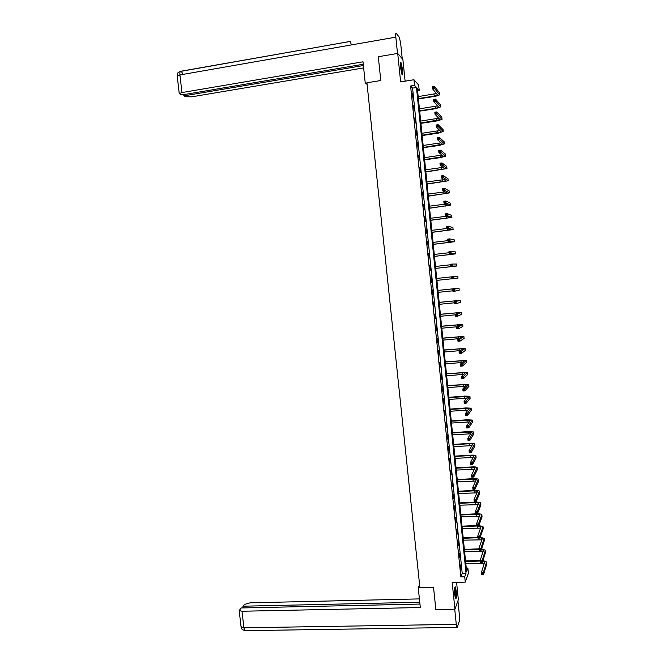 <?xml version="1.0" encoding="UTF-8"?>
<svg xmlns="http://www.w3.org/2000/svg" width="664" height="664" viewBox="0 0 664 664"><rect width="100%" height="100%" fill="white"/><g stroke="black" fill="none" stroke-linecap="round" stroke-linejoin="round"><path stroke-width="1" d="M456.201 590.894L455.363 586.918C454.566 586.719 454.359 589.358 454.749 594.819L455.587 598.803C456.384 598.969 456.591 596.338 456.201 590.894M402.666 69.927L401.031 62.665C400.351 62.051 400.176 63.678 400.5 67.537L402.143 74.8C402.824 75.405 402.998 73.787 402.666 69.927M467.888 568.044L468.419 573.198L465.273 582.129L464.725 576.817L466.028 573.198L416.461 87.482L414.519 85.365L413.946 79.738L418.66 85.025L419.216 90.487L417.349 88.445L466.626 571.538L467.888 568.044L466.277 568.094M405.115 81.174L402.882 59.445L397.703 53.419L378.297 56.73L380.771 80.518L366.935 82.784L419.897 587.64L433.526 587.283L435.85 609.635L454.931 609.245L458.351 599.609L456.575 582.361M417.581 90.744L419.216 90.487M410.601 85.996L460.866 576.933L462.21 573.314L412.576 88.105L410.601 85.996L414.519 85.365M412.178 93.085L413 98.197L412.178 93.085M413.456 105.518L414.27 110.597L413.456 105.518M414.726 117.926L415.531 122.973L414.726 117.926M415.996 130.327L416.801 135.34L415.996 130.327M417.258 142.702L418.063 147.69L417.258 142.702M418.527 155.061L419.324 160.016L418.527 155.061M419.789 167.403L420.586 172.325L419.789 167.403M421.051 179.728L421.839 184.617L421.051 179.728M422.312 192.037L423.101 196.893L422.312 192.037M423.566 204.321L424.354 209.152L423.566 204.321M424.819 216.588L425.607 221.386L424.819 216.588M426.072 228.848L426.852 233.612L426.072 228.848M427.325 241.082L428.106 245.813L427.325 241.082M428.579 253.299L429.351 258.005L428.579 253.299M429.824 265.5L430.305 270.19L430.114 265.492M431.077 277.685L431.55 282.366L431.359 277.652M432.322 289.844L432.795 294.526L432.322 289.844M433.559 301.995L434.04 306.66L433.559 301.995M434.804 314.13L435.277 318.786L434.804 314.13M436.041 326.24L436.522 330.896L436.041 326.24M437.286 338.333L437.759 342.981L437.286 338.333M438.514 350.418L438.995 355.057L438.514 350.418M439.751 362.478L440.224 367.109L439.751 362.478M440.987 374.521L441.46 379.152L440.987 374.521M442.216 386.548L442.689 391.171L442.216 386.548M443.444 398.558L443.917 403.172L443.444 398.558M444.672 410.551L445.146 415.158L444.672 410.551M445.901 422.528L446.366 427.126L445.901 422.528M447.121 434.488L447.594 439.078L447.121 434.488M448.341 446.424L448.814 451.014L448.341 446.424M449.561 458.351L450.034 462.933L449.561 458.351M450.781 470.261L451.254 474.835L450.781 470.261M452.001 482.155L452.466 486.72L452.001 482.155M453.213 494.024L453.686 498.589L453.213 494.024M454.425 505.885L454.898 510.442L454.425 505.885M455.637 517.721L456.11 522.277L455.637 517.721M456.849 529.548L457.313 534.088L456.849 529.548M458.06 541.359L458.525 545.891L458.06 541.359M459.264 553.145L459.729 557.677L459.264 553.145M460.467 564.923L460.932 569.446L460.467 564.923M465.273 582.129L452.176 582.486L454.931 609.245M460.866 576.933L464.725 576.817M397.703 53.419L400.641 81.904L413.946 79.738M412.576 88.105L416.461 87.482M462.21 573.314L466.028 573.198M418.378 98.571L434.223 96.072L437.568 94.977L432.447 88.669L432.239 86.61L434.256 86.287L434.464 88.345L439.526 94.753C439.045 95.367 437.369 95.915 434.505 96.404L418.411 98.936M418.179 96.604L436.48 93.516M433.559 86.81L432.754 86.942L432.837 87.764L433.642 87.64L433.559 86.81L434.256 86.287L439.302 92.512L439.502 94.495L439.302 92.512M433.642 87.64L434.464 88.345L432.447 88.669L432.837 87.764M432.754 86.942L432.239 86.61M400.375 63.462L401.512 67.081C402.102 70.674 402.21 73.04 401.836 74.177M401.537 73.297L400.334 64.4M402.069 74.683L401.596 66.815L400.467 62.889M454.724 587.665L455.164 588.902C455.803 592.969 455.844 596.023 455.296 598.073M455.072 597.135L454.608 588.603M455.479 598.588C455.977 595.89 455.886 592.462 455.205 588.312L454.848 587.134M366.951 82.959L365.258 83.232L366.221 84.046L367.051 83.913M365.258 83.232L363.009 61.802L181.961 92.562L179.255 93.582L181.811 94.96L363.266 64.267M397.504 53.452L395.827 37.142C395.57 34.213 395.702 32.943 396.209 33.325L399.321 37.275L400.641 43.127L402.235 58.698M183.754 94.637L183.895 95.848L186.053 96.761L191.821 96.811L363.656 67.919M183.895 95.848L363.407 65.537M351.43 44.911L350.202 41.425L180.293 71.455M419.723 585.947L418.909 585.972L418.204 587.391L420.32 607.535L241.995 611.245L243.912 627.795L456.284 624.359L454.732 609.253M419.872 587.349L418.204 587.391M419.416 598.903L250.12 602.821L244.701 604.373L242.924 606.199L419.772 602.265M456.284 624.359L456.932 627.422L457.33 627.248L459.305 621.28L459.388 615.121L457.919 600.812M419.955 604.066L241.206 607.958L239.173 610.523L241.995 611.245M243.124 607.917L242.924 606.199M419.623 110.813L435.468 108.373L438.813 107.319L433.741 101.476L433.534 99.426L435.551 99.11L435.758 101.16L440.747 106.854L435.742 108.672L419.665 111.154M419.424 108.846L437.642 105.866M434.854 99.65L434.048 99.774L434.131 100.596L434.937 100.471L435.551 99.11L440.547 104.879L440.747 106.854L440.547 104.879M434.937 100.471L435.758 101.16L433.741 101.476L434.131 100.596M434.048 99.774L433.534 99.426M420.876 123.031L440.058 119.653L435.036 114.274L434.829 112.224L436.846 111.909L437.053 113.959L442.016 119.429L436.978 120.923L420.91 123.346M420.677 121.072L438.796 118.192M436.148 112.457L435.343 112.581L435.426 113.403L436.231 113.278L436.846 111.909L441.792 117.221L441.992 119.205L441.792 117.221M436.231 113.278L437.053 113.959L435.036 114.274L435.426 113.403M435.343 112.581L434.829 112.224M422.121 135.24L441.303 131.962L436.323 127.04L436.124 124.998L438.14 124.699L438.34 126.741L443.237 131.53L438.215 133.165L422.146 135.531M421.922 133.281L439.925 130.509M437.443 125.255L436.638 125.371L436.721 126.193L437.526 126.077L438.14 124.699L443.037 129.555L443.237 131.53L443.037 129.555M437.526 126.077L438.34 126.741L436.323 127.04L436.721 126.193M436.638 125.371L436.124 124.998M423.366 147.433L442.539 144.254L437.618 139.797L437.41 137.755L439.427 137.465L439.634 139.506L444.473 143.839L439.452 145.383L423.391 147.69M423.167 145.474L441.029 142.802M438.738 138.029L437.925 138.145L438.008 138.967L438.821 138.851L439.427 137.465L444.274 141.872L444.473 143.839L444.274 141.872M438.821 138.851L439.634 139.506L437.618 139.797L438.008 138.967M437.925 138.145L437.41 137.755M424.603 159.601L443.776 156.521L438.904 152.537L438.696 150.496L440.713 150.205L440.921 152.247L445.71 156.131L440.689 157.584L424.628 159.841M424.404 157.65L442.099 155.085M440.024 150.786L439.219 150.902L439.302 151.716L440.107 151.6L440.713 150.205L445.511 154.164L445.71 156.131L445.511 154.164M440.107 151.6L440.921 152.247L438.904 152.537L439.302 151.716M439.219 150.902L438.696 150.496M425.848 171.752L445.013 168.78L440.19 165.253L439.983 163.211L442 162.937L442.207 164.971L446.963 168.565L425.865 171.968M425.649 169.81L443.137 167.345M441.311 163.527L440.506 163.635L440.589 164.448L441.394 164.34L442 162.937L446.748 166.44L446.947 168.407L446.748 166.44M441.394 164.34L442.207 164.971L440.19 165.253L440.589 164.448M440.506 163.635L439.983 163.211M427.085 183.895L446.249 181.023L441.477 177.952L441.269 175.918L443.286 175.645L443.486 177.678L448.2 180.807L427.101 184.086M426.886 181.944L444.108 179.595M442.597 176.242L441.792 176.35L441.875 177.163L442.68 177.056L443.286 175.645L447.984 178.707L448.183 180.666L447.984 178.707M442.68 177.056L443.486 177.678L441.477 177.952L441.875 177.163M441.792 176.35L441.269 175.918M428.321 196.013L447.486 193.241L442.755 190.626L442.548 188.593L444.565 188.327L444.772 190.36L449.42 192.909L428.338 196.179M428.122 194.071L445.004 191.838M443.884 188.941L443.071 189.049L443.154 189.862L443.959 189.755L444.565 188.327L449.221 190.95L449.42 192.909L449.221 190.95M443.959 189.755L444.772 190.36L442.755 190.626L443.154 189.862M443.071 189.049L442.548 188.593M429.55 208.114L448.715 205.45L444.042 203.284L443.834 201.258L445.843 201.001L446.05 203.026L450.649 205.126L429.566 208.255M429.359 206.18L445.776 204.064M445.162 201.624L444.357 201.723L444.44 202.537L445.245 202.437L445.843 201.001L450.449 203.176L450.649 205.135L450.449 203.176M445.245 202.437L446.05 203.026L444.042 203.284L444.44 202.537M444.357 201.723L443.834 201.258M430.787 220.199L449.943 217.634L445.32 215.924L445.112 213.908L447.121 213.65L447.329 215.675L451.885 217.418L430.795 220.315M430.587 218.265L446.349 216.298M446.44 214.281L445.635 214.381L445.718 215.194L446.523 215.094L447.121 213.65L451.686 215.377L451.877 217.335L451.686 215.377M446.523 215.094L447.329 215.675L445.32 215.924L445.718 215.194M445.635 214.381L445.112 213.908M431.824 230.333L446.59 228.541L446.391 226.532L448.399 226.283L448.607 228.308L453.114 229.586L432.023 232.358M432.015 232.267L451.171 229.802L446.59 228.549L447.802 227.735L447.719 226.922L446.913 227.022L446.996 227.835M447.719 226.922L448.399 226.283L452.906 227.569L453.105 229.52L452.906 227.569M447.802 227.735L448.607 228.308L446.59 228.549M446.913 227.022L446.391 226.532M433.243 244.319L452.4 241.953L447.868 241.156L447.661 239.14L449.669 238.899L449.877 240.916L454.342 241.746L433.252 244.385M433.052 242.393L447.818 240.642M448.997 239.546L448.192 239.646L448.275 240.451L449.08 240.36L449.669 238.899L454.134 239.746L454.334 241.696L454.134 239.746M449.08 240.36L449.877 240.916L447.868 241.156L448.275 240.451M448.192 239.646L447.661 239.14M434.472 256.354L453.62 254.088L449.138 253.739L448.939 251.722L450.947 251.49L451.146 253.507L455.562 253.88L434.48 256.395M434.281 254.428L449.038 252.727M450.267 252.154L449.462 252.245L449.545 253.059L450.35 252.959L450.947 251.49L455.363 251.897L455.562 253.847L455.363 251.897M450.35 252.959L451.146 253.507L449.138 253.739L449.545 253.059M449.462 252.245L448.939 251.722M451.703 266.613L435.7 268.389L454.84 266.206L450.408 266.305L450.209 264.297L452.217 264.073L456.583 264.04L456.782 265.998L451.703 266.613M435.501 266.447L450.258 264.795M451.545 264.745L450.74 264.836L450.814 265.642L451.62 265.55L452.217 264.073L452.416 266.081L456.782 265.982L456.583 264.04M451.62 265.55L452.416 266.081L450.408 266.305L450.814 265.642M450.74 264.836L450.209 264.297M436.729 278.448L457.803 276.158L458.002 278.1L451.678 278.855L451.478 276.846L452.093 278.199L452.889 278.116L452.815 277.311L452.01 277.394M436.929 280.374L451.669 278.78M452.815 277.311L453.487 276.631L453.686 278.639L452.889 278.116M451.678 278.855L452.093 278.199M453.944 288.724L437.949 290.409L457.089 288.458L452.748 289.379L459.023 288.259L453.944 288.724M438.149 292.351L452.889 290.807M454.076 289.861L454.749 289.164L454.956 291.172L452.948 291.388L452.748 289.379L453.354 290.749L454.159 290.666L454.076 289.861L453.28 289.944M454.159 290.666L454.956 291.172L459.222 290.201L459.023 288.259L459.222 290.201M452.948 291.388L453.354 290.749M455.346 302.394L454.541 302.477L454.624 303.274L455.429 303.191L456.019 301.688L456.218 303.689L454.209 303.896L454.01 301.896L460.243 300.352L439.17 302.361M439.17 302.402L458.301 300.526L454.01 301.896L454.541 302.477M439.369 304.319L454.101 302.825M455.429 303.191L456.218 303.689L460.442 302.286L460.243 300.319L460.442 302.286M454.209 303.896L454.624 303.274M456.608 314.902L455.811 314.985L455.886 315.782L456.691 315.707L457.28 314.188L457.479 316.188L455.479 316.388L455.272 314.387L457.28 314.188L461.455 312.37L440.381 314.288M440.39 314.354L459.521 312.578L455.272 314.387L455.811 314.985M440.589 316.272L455.321 314.819M456.691 315.707L457.479 316.188L461.654 314.354L461.463 312.42L461.654 314.354M455.479 316.388L455.886 315.782M457.869 327.402L457.073 327.476L457.156 328.273L457.952 328.199L458.542 326.671L458.741 328.672L456.741 328.863L456.533 326.862L458.542 326.671L462.667 324.406L441.601 326.198M441.61 326.29L460.733 324.613L456.533 326.862L457.073 327.476M441.801 328.207L456.683 326.788M457.952 328.199L458.741 328.672L462.866 326.397L462.675 324.472L462.866 326.397M456.741 328.863L457.156 328.273M459.131 339.877L458.334 339.951L458.409 340.748L459.214 340.673L459.795 339.138L460.003 341.138L457.994 341.321L457.795 339.321L459.795 339.138L463.879 336.416L442.813 338.092M442.822 338.208L461.945 336.623L457.795 339.321L458.334 339.951M443.021 340.117L458.832 338.665M459.214 340.673L460.003 341.138L464.078 338.433L463.887 336.507L464.078 338.433M457.994 341.321L458.409 340.748M460.393 352.335L459.588 352.401L459.671 353.198L460.476 353.132L461.057 351.588L461.256 353.58L459.256 353.754L459.056 351.762L461.057 351.588L465.091 348.417L444.025 349.969M444.042 350.111L463.157 348.625L459.056 351.762L459.588 352.401M444.233 352.02L460.658 350.567M460.476 353.132L461.256 353.58L465.29 350.451L465.099 348.525L465.29 350.451M459.256 353.754L459.671 353.198M461.646 364.768L460.849 364.835L460.932 365.632L461.729 365.565L462.31 364.013L462.509 366.005L460.509 366.179L460.31 364.187L462.31 364.013L466.294 360.403L445.237 361.83M445.254 361.996L464.368 360.61L460.31 364.187L460.849 364.835M445.444 363.897L462.302 362.478M461.729 365.565L462.509 366.005L466.501 362.444L466.311 360.527L466.501 362.444M460.509 366.179L460.932 365.632M462.908 377.193L462.102 377.26L462.185 378.048L462.982 377.99L463.563 376.43L463.762 378.414L461.762 378.58L461.563 376.588L463.563 376.43L467.498 372.371L446.44 373.674M446.465 373.865L465.572 372.579L461.563 376.588L462.102 377.26M446.656 375.766L463.829 374.38M462.982 377.99L463.762 378.414L467.705 374.43L467.514 372.504L467.705 374.43M461.762 378.58L462.185 378.048M464.161 389.594L463.356 389.66L463.439 390.449L464.236 390.39L464.817 388.822L465.016 390.805L463.015 390.963L462.816 388.979L464.817 388.822L468.709 384.323L447.652 385.502M447.669 385.718L466.775 384.522L462.816 388.979L463.356 389.66M447.868 387.618L465.273 386.282M464.236 390.39L465.016 390.805L468.917 386.39L468.718 384.473L468.917 386.39M463.015 390.963L463.439 390.449M465.414 401.977L464.609 402.035L464.692 402.832L465.489 402.774L466.07 401.197L466.269 403.172L464.269 403.322L464.07 401.346L466.07 401.197L469.904 396.25L464.792 396.093L448.856 397.313M448.881 397.553L467.979 396.458L464.07 401.346L464.609 402.035M449.071 399.446L466.676 398.176M465.489 402.774L466.269 403.172L470.12 398.342L469.921 396.425L470.12 398.342M464.269 403.322L464.692 402.832M466.659 414.344L465.862 414.402L465.937 415.191L466.742 415.133L467.315 413.547L467.514 415.531L465.514 415.672L465.315 413.697L467.315 413.547L471.108 408.169L465.987 407.937L450.059 409.107M450.084 409.373L469.182 408.377L465.315 413.697L465.862 414.402M450.275 411.265L468.029 410.061M466.742 415.133L467.514 415.531L471.315 410.269L471.125 408.36L471.315 410.269M465.514 415.672L465.937 415.191M467.904 426.695L467.107 426.744L467.19 427.541L467.987 427.483L468.56 425.89L468.759 427.865L466.767 427.998L466.568 426.022L468.56 425.89L472.311 420.071L467.182 419.772L451.263 420.893M451.288 421.175L470.386 420.271L466.568 426.022L467.107 426.744M451.478 423.059L469.357 421.93M467.987 427.483L468.759 427.865L472.519 422.179L472.328 420.271L472.519 422.179M466.767 427.998L467.19 427.541M469.157 439.02L468.352 439.078L468.435 439.867L469.232 439.809L469.805 438.207L470.004 440.182L468.012 440.307L467.813 438.34L469.805 438.207L473.507 431.949L468.377 431.583L452.458 432.654M452.491 432.961L471.581 432.156L467.813 438.34L468.352 439.078M452.682 434.845L470.668 433.791M469.232 439.809L470.004 440.182L473.714 434.082L473.523 432.173L473.714 434.082M468.012 440.307L468.435 439.867M470.402 451.337L469.597 451.387L469.68 452.176L470.477 452.126L471.05 450.507L471.249 452.483L469.249 452.599L469.05 450.632L471.05 450.507L474.702 443.818L469.572 443.378L453.661 444.399M453.695 444.731L469.365 443.726L472.776 444.017L469.05 450.632L469.597 451.387M453.885 446.615L471.955 445.627M470.477 452.126L471.249 452.483L474.918 445.959L474.727 444.058L474.918 445.959M469.249 452.599L469.68 452.176M471.639 463.63L470.842 463.671L470.925 464.46L471.722 464.418L472.287 462.791L472.486 464.759L470.494 464.875L470.295 462.908L472.287 462.791L475.897 455.67C475.308 455.189 473.598 455.023 470.759 455.155L454.857 456.126M454.89 456.483L470.552 455.529L473.971 455.869L470.295 462.908L470.842 463.671M455.081 458.359L473.224 457.454M471.722 464.418L472.486 464.759L476.113 457.82L475.922 455.919L476.113 457.82M470.494 464.875L470.925 464.46M472.884 475.905L472.079 475.947L472.162 476.735L472.959 476.694L473.532 475.059L473.731 477.026L471.731 477.134L471.531 475.175L473.532 475.059L477.084 467.498C476.495 466.983 474.785 466.792 471.946 466.925L456.052 467.838M456.085 468.22L471.747 467.315L475.167 467.697L471.531 475.175L472.079 475.947M456.276 470.095L474.486 469.274M472.959 476.694L473.731 477.026L477.308 469.672L477.117 467.771L477.308 469.672M471.731 477.134L472.162 476.735M474.121 488.164L473.324 488.206L473.399 488.986L474.196 488.945L474.768 487.31L474.967 489.268L472.976 489.376L472.776 487.409L474.768 487.31L478.279 479.317C477.69 478.769 475.972 478.553 473.133 478.669L457.239 479.541M457.28 479.939L472.934 479.084L476.362 479.516L472.776 487.409L473.324 488.206M457.471 481.815L475.739 481.068M474.196 488.945L474.967 489.268L478.495 481.5L478.304 479.599L478.495 481.5M472.976 489.376L473.399 488.986M475.358 500.399L474.561 500.44L474.635 501.229L475.441 501.187L476.005 499.536L476.204 501.494L474.204 501.594L474.013 499.635L476.005 499.536L479.466 491.111C478.869 490.53 477.159 490.298 474.32 490.397L458.434 491.219M458.475 491.642L474.121 490.837L477.549 491.31L474.013 499.635L474.561 500.44M458.666 493.51L476.984 492.854M475.441 501.187L476.204 501.494L479.69 493.31L479.499 491.418L479.69 493.31M474.204 501.594L474.635 501.229M476.594 512.625L475.797 512.658L475.872 513.446L476.669 513.405L477.233 511.753L477.433 513.704L475.441 513.795L475.241 511.844L477.233 511.753L480.653 502.897C480.055 502.283 478.337 502.017 475.507 502.117L459.621 502.88M459.671 503.329L475.308 502.573L478.736 503.096L475.241 511.844L475.797 512.658M459.861 505.196L478.221 504.623M476.669 513.405L477.433 513.704L480.877 505.105L480.686 503.212L480.877 505.105M475.441 513.795L475.872 513.446M477.823 524.826L477.026 524.859L477.109 525.647L477.906 525.614L478.47 523.946L478.669 525.896L476.677 525.979L476.478 524.029L478.47 523.946L481.84 514.666C481.234 514.011 479.524 513.729 476.686 513.811L460.816 514.534M460.857 514.998L476.495 514.293L479.923 514.857L476.478 524.029L477.026 524.859M461.048 516.866L479.449 516.376M477.906 525.614L478.669 525.896L482.064 516.891L481.873 514.998L482.064 516.891M476.677 525.979L477.109 525.647M476.627 525.548L462.003 526.162M462.053 526.652L477.673 525.996L481.109 526.61L477.706 536.205L479.699 536.122L483.06 526.768L478.827 525.473M462.244 528.519L480.67 528.112M479.059 537.018L479.699 536.122L479.898 538.072L477.906 538.147L477.706 536.205L478.337 537.823L479.134 537.798L479.059 537.018L478.263 537.043M479.134 537.798L479.898 538.072L483.251 528.652L483.06 526.768L483.251 528.652M477.906 538.147L478.337 537.823M477.806 537.209L463.181 537.774M463.24 538.288L477.864 537.724M463.43 540.156L481.89 539.832M480.031 537.691L482.321 538.587L478.935 548.356L480.927 548.281L484.239 538.512L480.221 537.143M480.288 549.186L480.927 548.281L481.126 550.232L479.134 550.298L478.935 548.356L479.566 549.991L480.362 549.966L480.288 549.186L479.491 549.211M480.362 549.966L481.126 550.232L484.429 540.396L484.239 538.512L484.429 540.396M479.134 550.298L479.566 549.991M478.985 548.854L464.368 549.377M464.418 549.916L479.043 549.385M464.609 551.776L483.101 551.543M481.408 549.377L483.5 550.315L480.163 560.491L482.155 560.424L485.425 550.249L481.599 548.804M481.516 561.337L480.719 561.362L480.794 562.142L481.591 562.117L482.155 560.424L482.346 562.366L480.362 562.433L480.163 560.491L465.547 560.964M481.591 562.117L482.346 562.366L485.616 552.124L485.425 550.249L485.616 552.124M480.719 561.362L480.163 560.491M480.362 562.433L480.794 562.142M465.605 561.52L480.221 561.038M465.796 563.379L484.305 563.23M482.769 561.055L484.679 562.026L481.392 572.609L483.375 572.551L486.604 561.968L482.96 560.449M482.745 573.472L483.375 572.551L483.575 574.493L481.583 574.551L481.392 572.609L482.022 574.269L482.819 574.244L482.745 573.472L481.948 573.497M482.819 574.244L483.575 574.493L486.795 563.844L486.604 561.96L486.795 563.844M481.583 574.551L482.022 574.269M434.024 94.105L434.223 96.072M395.827 37.142L179.919 74.932L181.961 92.562M183.09 74.376L181.214 71.172C180.135 70.915 179.703 72.168 179.919 74.932L177.246 76.244M241.049 626.7L243.912 627.795L244.974 630.667L245.73 630.659M435.269 106.398L435.468 108.373M436.505 118.682L436.704 120.649M437.742 130.941L437.941 132.908M438.987 143.192L439.178 145.15M440.215 155.417L440.415 157.376M441.452 167.627L441.651 169.577M442.689 179.82L442.88 181.77M443.917 191.996L444.116 193.946M445.146 204.155L445.345 206.097M446.374 216.306L446.573 218.24M447.644 228.831L447.793 230.358M448.906 241.331L449.022 242.46M450.167 253.814L450.242 254.544M454.915 300.792L454.998 301.581M456.126 312.802L456.251 313.981M457.338 324.787L457.496 326.356M458.55 336.756L458.741 338.673M459.754 348.708L459.953 350.625M460.965 360.643L461.156 362.552M462.169 372.562L462.36 374.471M463.372 384.464L463.563 386.373M464.576 396.35L464.767 398.251M465.771 408.219L465.962 410.12M466.966 420.071L467.166 421.972M468.17 431.907L468.361 433.799M469.365 443.726L469.556 445.619M470.552 455.529L470.743 457.421M471.747 467.315L471.938 469.199M472.934 479.084L473.125 480.968M474.121 490.837L474.312 492.721M475.308 502.573L475.499 504.449M476.495 514.293L476.686 516.169M477.673 525.996L477.864 527.872M478.902 538.114L479.051 539.55M480.13 550.265L480.23 551.22M481.358 562.4L481.408 562.873M350.235 41.459L180.99 71.222M180.923 71.239C175.977 72.882 177.844 74.418 177.213 76.02L179.255 93.582M456.932 627.422L244.974 630.667C240.152 628.858 241.887 628.036 241.09 627.015L239.173 610.523M457.803 276.158L458.002 278.1"/></g></svg>
